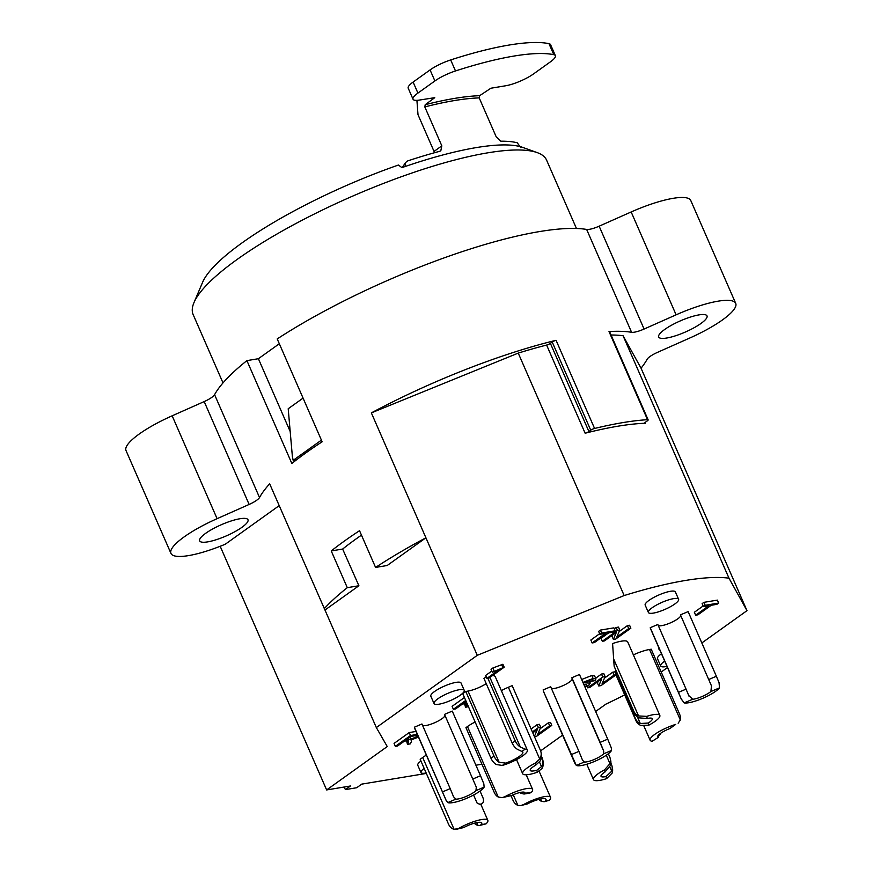 <?xml version="1.0" encoding="UTF-8"?>
<svg xmlns="http://www.w3.org/2000/svg" width="873" height="873" viewBox="0 0 873 873"><rect width="100%" height="100%" fill="white"/><g stroke="black" fill="none" stroke-linecap="round" stroke-linejoin="round"><path stroke-width="1.31" d="M405.137 166.514L405.541 162.542L407.713 160.905A183.788 42.591 -23.6 0 1 439.632 151.335L440.81 150.789L441.825 145.856L424.813 106.921A183.788 42.591 -23.6 0 1 479.201 97.907L496.213 136.843L500.829 141.197A183.788 42.591 -23.6 0 1 517.209 142.757L520.832 147.624M521.901 751.457L517.34 749.285A9.887 6.504 -125.6 0 1 512.2 743.098L515.234 740.926A9.887 6.504 54.4 0 0 520.373 747.124L525.186 749.11L521.901 751.457A14.83 3.437 -23.6 0 1 522.818 752.1A14.83 3.437 -23.6 0 1 505.609 763.122L502.324 765.468L496.126 764.475A9.887 6.504 -125.6 0 1 490.986 758.277L462.734 693.62L465.767 691.46L468.037 691.078A14.83 3.437 -23.6 0 0 486.228 683.635M502.324 765.468A19.784 4.583 156.4 0 0 527.347 750.125L495.253 676.651A19.784 4.583 156.4 0 0 492.416 675.615M527.347 750.125A19.784 4.583 156.4 0 0 525.186 749.11M515.234 740.926L487.854 678.256M486.196 676.837L483.958 678.441L512.2 743.098M475.13 721.993A20.603 4.78 156.4 0 0 467.459 726.554L465.942 727.635L494.183 792.291A9.887 7.093 -99.4 0 0 498.243 797.038L502.15 797.66L505.052 796.613A20.603 4.78 -23.6 0 1 532.595 789.421A20.603 4.78 -23.6 0 1 531.482 792.226L529.911 793.066L524.04 794.037L525.066 793.295A12.364 2.87 156.4 0 0 525.044 792.728A12.364 2.87 156.4 0 0 511.469 795.543L502.15 797.66M519.817 792.553A9.887 7.093 -99.4 0 0 520.908 793.284L524.04 794.037M538.794 799.406A9.887 7.093 -99.4 0 0 541.642 801.381L544.174 801.72L545.603 800.912A14.83 3.437 156.4 0 0 546.018 799.384A14.83 3.437 156.4 0 0 527.336 803.935L520.821 805.593L517.853 805.332A9.887 7.093 -99.4 0 1 512.953 800.203L511.011 795.75M540.954 751.948L541.391 753.836A9.887 9.614 167.1 0 1 540.18 760.961L535.673 765.195A12.364 2.87 156.4 0 0 530.227 770.401A12.364 2.87 156.4 0 0 536.83 770.215L541.489 766.636A9.887 9.614 -12.9 0 0 542.69 759.521L543.126 761.409A9.887 9.614 167.1 0 1 541.915 768.535L537.299 772.245A20.603 4.78 -23.6 0 1 522.676 773.707A20.603 4.78 -23.6 0 1 535.214 763.166L539.743 759.063A9.887 9.614 -12.9 0 0 540.409 750.3L512.167 685.643L508.37 687.258A20.603 4.78 156.4 0 0 501.353 690.619M542.69 759.521A9.887 9.614 -12.9 0 0 542.144 757.862L541.598 756.618M414.588 728.147A20.603 4.78 156.4 0 0 414.653 728.344L446.245 800.661L414.369 727.198L445.961 799.952L447.751 802.614A20.603 4.78 -23.6 0 0 466.717 798.293A20.603 4.78 -23.6 0 0 484.122 787.151L475.992 790.611L476.276 787.075L444.903 715.26A12.364 2.87 -23.6 0 1 435.431 722.386A12.364 2.87 -23.6 0 1 422.576 725.43M472.926 778.967L480.51 775.748L483.849 783.856L484.122 787.151M480.51 775.748L452.258 711.091L444.684 714.321M610.238 758.484L610.674 760.383A9.887 9.614 167.1 0 1 610.402 765.523L605.022 771.983A12.364 2.87 156.4 0 0 601.028 776.304A12.364 2.87 156.4 0 0 606.058 776.523L611.711 771.208A9.887 9.614 -12.9 0 0 611.984 766.058L612.41 767.956A9.887 9.614 167.1 0 1 612.137 773.096L606.549 778.661A20.603 4.78 -23.6 0 1 593.476 779.6A20.603 4.78 -23.6 0 1 604.531 769.833L609.965 763.635A9.887 9.614 -12.9 0 0 609.692 756.836L608.35 753.748M611.984 766.058A9.887 9.614 -12.9 0 0 611.438 764.41L610.882 763.155M607.717 739.147L579.476 674.491L571.891 677.71L600.144 742.366L607.717 739.147L611.318 747.91L611.515 750.474A19.784 4.583 -23.6 0 1 594.688 761.365A19.784 4.583 -23.6 0 1 576.289 765.446L543.355 691.089A19.784 4.583 156.4 0 0 543.421 691.274L575.176 763.962L543.355 691.089M571.346 754.599L578.919 751.38L582.52 760.154L584.321 762.031A11.535 2.674 156.4 0 0 594.251 759.477A11.535 2.674 156.4 0 0 603.483 753.89L603.734 751.14L600.144 742.366M551.387 688.371A11.535 2.674 156.4 0 0 563.434 685.447A11.535 2.674 156.4 0 0 572.153 678.845L571.891 677.71M652.12 741.264L658.711 737.128L652.12 741.264A20.603 4.78 -23.6 0 1 650.123 740.239A20.603 4.78 -23.6 0 1 675.68 724.404L669.962 728.497A12.364 2.87 156.4 0 0 657.675 736.943A12.364 2.87 156.4 0 0 657.838 737.172L660.119 734.433A9.887 6.504 54.4 0 0 660.25 733.582M635.904 720.552L635.468 718.654A9.887 9.614 -12.9 0 0 640.291 723.521L648.29 723.04A12.364 2.87 156.4 0 0 652.273 718.719A12.364 2.87 156.4 0 0 647.242 718.501L638.992 717.846A9.887 9.614 167.1 0 1 634.169 712.979L614.155 666.274L633.733 711.091A9.887 9.614 -12.9 0 0 638.556 715.958L646.751 716.362A20.603 4.78 -23.6 0 1 659.824 715.424A20.603 4.78 -23.6 0 1 648.781 725.19L640.727 725.419A9.887 9.614 167.1 0 1 635.904 720.552L616.327 675.735L615.661 670.628M708.8 679.478L716.373 676.259L719.057 682.653L719.483 687.88A20.603 4.78 -23.6 0 1 702.503 698.422A20.603 4.78 -23.6 0 1 684.126 702.907L681.158 698.76L678.485 692.354L686.058 689.135L688.742 695.541L692.704 699.262A12.364 2.87 156.4 0 0 710.895 691.525L711.473 685.872L680.678 615.389A12.364 2.87 -23.6 0 1 670.999 622.613A12.364 2.87 -23.6 0 1 658.253 625.494M688.742 695.541L689.004 696.163M686.058 689.135L657.816 624.49L650.243 627.709L650.374 628.276A20.603 4.78 156.4 0 0 650.429 628.473L681.573 699.753L650.374 628.276M678.485 692.354L650.243 627.709M426.351 755.123A20.603 4.78 156.4 0 0 422.707 757.491L420.175 759.292L448.427 823.948A9.887 7.093 -99.4 0 0 454.08 829.306L463.727 827.539L456.208 829.35M463.727 827.539A14.012 3.252 -23.6 0 1 481.809 822.999A14.012 3.252 -23.6 0 1 481.274 824.625L486.097 823.828A20.603 4.78 156.4 0 0 487.843 820.358A20.603 4.78 156.4 0 0 458.903 828.335M486.097 823.828L479.746 825.454L481.274 824.625M473.581 795.019L477.062 802.996L480.565 804.688L482.136 803.564A6.591 4.332 54.4 0 0 482.834 797.453L480.03 791.047M474.312 823.217A9.887 7.093 -99.4 0 0 477.869 825.356L479.746 825.454M376.328 727.569L324.974 610.031L358.901 585.75L347.29 587.671L331.238 550.939A214.289 49.663 156.4 0 1 359.534 530.697L375.576 567.428L387.186 565.508L425.915 537.79L477.28 655.328L376.328 727.569L387.252 746.557L326.633 789.934L350.433 785.995L345.381 789.607L356.708 787.73L361.76 784.118L426.351 773.423M324.974 610.031L269.659 483.828A214.289 49.663 156.4 0 0 259.521 497.523A13.182 3.055 -23.6 0 1 249.132 504.441L217.093 518.671A57.694 13.368 156.4 0 0 170.955 553.406A57.694 13.368 156.4 0 0 225.278 544.228L279.185 505.642M611.078 335.014A206.039 47.753 -23.6 0 1 623.071 335.745L641.055 368.21A214.289 49.663 156.4 0 0 647.144 359.25A13.182 3.055 -23.6 0 1 657.533 352.343L689.572 338.113A57.694 13.368 156.4 0 0 735.71 303.368L690.772 200.517A57.694 13.368 156.4 0 0 631.168 211.964L599.151 226.183A13.182 3.055 -23.6 0 1 586.645 229.435A214.289 49.663 156.4 0 0 277.221 338.931L322.148 441.782A214.289 49.663 156.4 0 0 291.844 463.476L246.906 360.625A214.289 49.663 156.4 0 0 214.583 394.672A13.182 3.055 -23.6 0 1 204.195 401.58L172.156 415.81A57.694 13.368 156.4 0 0 126.018 450.555L170.955 553.406M303.073 398.11L288.199 408.75L292.379 456.535L293.175 460.333L296.58 459.776M358.901 585.75L342.642 549.052A197.8 45.843 -23.6 0 1 361.477 535.138M641.055 368.21L746.982 610.653L701.827 642.965M624.708 694.908A214.289 49.663 -23.6 0 1 605.917 704.129L595.637 711.484M290.196 431.513L258.386 358.716L246.906 360.625M537.255 152.633L522.741 147.417A181.322 42.024 156.4 0 0 401.907 167.627L398.437 165.03A176.368 40.878 156.4 0 0 242.203 242.77A176.368 40.878 156.4 0 0 202.591 282.328L193.981 302.604A192.857 44.698 -23.6 0 1 237.292 259.336A192.857 44.698 -23.6 0 1 537.255 152.633A192.857 44.698 -23.6 0 1 546.607 160.163L576.453 228.486M490.986 758.277L494.02 756.105A9.887 6.504 54.4 0 0 499.149 762.304L505.609 763.122M494.02 756.105L465.767 691.46M520.821 805.593L523.647 804.546A19.784 4.583 -23.6 0 1 550.557 797.398A19.784 4.583 -23.6 0 1 549.292 800.301L544.174 801.72M442.611 791.844L450.195 788.625L453.534 796.733L455.881 799.155A12.364 2.87 156.4 0 0 466.28 796.394A12.364 2.87 156.4 0 0 475.992 790.611M450.195 788.625L421.943 723.979L414.369 727.198M659.824 715.424L627.731 641.95A20.603 4.78 156.4 0 0 612.584 643.587L614.155 666.274M716.373 676.259L688.131 611.602L680.547 614.821M635.468 718.654L615.891 673.847M543.093 689.954L550.677 686.735L578.919 751.38M678.146 723.226L680.329 719.963A9.887 6.504 54.4 0 0 679.478 713.852L651.225 649.206L649.534 649.479A20.603 4.78 156.4 0 0 633.372 654.87M477.062 802.996A6.591 4.332 54.4 0 0 482.136 803.564M426.155 772.987A14.83 3.437 -23.6 0 1 420.95 772.54A14.83 3.437 -23.6 0 1 424.169 768.426M420.95 772.54L417.741 765.195A14.83 3.437 -23.6 0 1 420.95 761.081M532.388 731.923L538.401 727.624L540.703 727.242L537.746 734.269L549.652 725.758L551.801 725.398L536.644 736.245L534.429 736.616M534.385 736.506L537.299 729.599L532.781 732.829M531.1 728.988L537.113 724.677L538.401 727.624M533.097 733.571L533.687 732.174M540.071 728.748L548.364 722.822L550.514 722.462L551.801 725.398M548.364 722.822L549.652 725.758M537.113 724.677L539.427 724.295L540.703 727.242M582.913 682.424L593.094 678.441L595.953 678.954L594.971 680.624L592.669 681.082L593.324 679.98L591.425 679.685L585.216 681.966L584.528 682.828L589.679 683.101L588.871 685.261L585.041 687.226M588.533 680.482L590.083 683.384L588.773 680.394M584.79 686.658L586.536 685.741L586.667 684.552L583.841 684.497M592.025 679.62L592.669 681.082M581.636 679.489L591.818 675.506L594.666 676.008L595.953 678.954M695.639 615.203L708.996 605.644L703.409 606.571L705.198 605.295L718.665 603.057L716.875 604.334L711.255 605.273L697.887 614.832L695.639 615.203L694.351 612.268L703.147 605.982M703.409 606.571L702.121 603.636L703.911 602.348L717.388 600.122L718.665 603.057M703.911 602.348L705.198 605.295M592.145 642.943L605.502 633.383L599.915 634.311L601.704 633.034L615.17 630.797L613.381 632.074L607.761 633.012L594.393 642.572L592.145 642.943L590.857 640.007L599.653 633.722M599.915 634.311L598.627 631.375L600.417 630.088L613.894 627.862L615.17 630.797M600.417 630.088L601.704 633.034M488.978 678.07L486.894 678.419L498.745 669.94L492.328 672.232L504.19 667.19L488.978 678.07M491.805 671.042L485.606 675.484L486.894 678.419M492.328 672.232L491.041 669.296L492.841 668.009L502.903 664.244L504.19 667.19M501.56 664.473L502.837 667.409M492.841 668.009L494.129 670.944M602.315 641.262L617.473 630.415L619.775 630.033L616.818 637.072L628.713 628.549L630.863 628.2L615.705 639.047L613.403 639.429L616.36 632.39L604.465 640.902L602.315 641.262L601.028 638.327L608.667 632.86M614.308 628.822L616.185 627.48L617.473 630.415M613.403 639.429L612.115 636.482L612.759 634.977M619.132 631.55L627.425 625.614L629.586 625.254L630.863 628.2M627.425 625.614L628.713 628.549M616.185 627.48L618.488 627.098L619.775 630.033M658.144 646.118L659.006 649.359M616.12 674.818L601.039 685.6L598.725 685.982L601.683 678.954L589.788 687.466L587.638 687.826L602.796 676.979L605.098 676.597L602.141 683.635L614.035 675.113L616.109 674.774M589.69 682.5L592.429 680.536M595.637 678.245L601.508 674.043L602.796 676.979M586.983 686.331L587.638 687.826M598.725 685.982L597.448 683.046L598.081 681.529M604.465 678.114L612.759 672.177L614.908 671.817L616.011 674.338M612.759 672.177L614.035 675.113M601.508 674.043L603.821 673.661L605.098 676.597M466.586 702.438L464.109 702.852L466.138 701.401M468.43 706.639L465.538 707.272L466.433 705.384L466.16 703.496L462.374 704.085L455.641 708.909L453.382 709.28L465.724 700.452M466.706 703.824L466.16 703.496M453.382 709.28L452.094 706.344L464.436 697.516M465.538 707.272L464.534 703.725M418.08 736.19L410.899 739.125L406.065 739.922L411.085 736.332L417.741 735.404M418.473 737.096L411.052 739.966L411.499 741.417L410.31 743.872L407.505 744.342L408.4 742.454L408.127 740.577L406.938 740.73L404.341 741.166L397.608 745.979L395.349 746.36L410.506 735.513L417.294 734.389M408.673 740.893L408.127 740.577M395.349 746.36L394.061 743.414L409.219 732.567L410.506 735.513M407.505 744.342L406.502 740.806M409.219 732.567L416.006 731.443M293.175 460.333L321.428 440.123M460.475 695.072A16.489 3.819 -23.6 0 1 444.455 702.82A16.489 3.819 -23.6 0 1 434.034 703.551A16.489 3.819 -23.6 0 1 447.609 693.457A16.489 3.819 -23.6 0 1 464.24 690.357A16.489 3.819 -23.6 0 1 460.475 695.072M434.034 703.551L430.826 696.207A16.489 3.819 -23.6 0 1 444.401 686.102A16.489 3.819 -23.6 0 1 461.031 683.002L464.24 690.357M674.829 603.996A16.489 3.819 -23.6 0 1 658.809 611.733A16.489 3.819 -23.6 0 1 648.388 612.475A16.489 3.819 -23.6 0 1 661.963 602.37A16.489 3.819 -23.6 0 1 678.594 599.271A16.489 3.819 -23.6 0 1 674.829 603.996M648.388 612.475L645.18 605.131A16.489 3.819 -23.6 0 1 658.755 595.026A16.489 3.819 -23.6 0 1 675.386 591.927L678.594 599.271M666.994 666.383A16.489 3.819 -23.6 0 1 660.675 666.001A16.489 3.819 -23.6 0 1 664.691 661.112M660.675 666.001L657.467 658.657A16.489 3.819 -23.6 0 1 661.483 653.768M331.238 550.939L342.642 549.052M324.221 608.721A214.289 49.663 -23.6 0 1 347.29 587.671M375.576 567.428A214.289 49.663 -23.6 0 1 425.915 537.79L371.352 412.885L518.246 353.107A206.039 47.753 -23.6 0 1 546.618 345.064L585.139 433.226A206.039 47.753 -23.6 0 1 645.365 423.252L645.06 422.543M279.316 343.744L258.386 358.716M661.21 672.035L667.496 667.529M345.381 789.607L344.246 787.02M735.71 303.368A57.694 13.368 156.4 0 0 676.106 314.826L644.088 329.045A13.182 3.055 -23.6 0 1 631.583 332.297A214.289 49.663 156.4 0 0 609.005 331.544L647.526 419.695A3.296 0.764 -23.6 0 1 648.148 419.869A3.296 0.764 -23.6 0 1 647.395 420.819L645.551 422.128A3.296 0.764 156.4 0 0 644.798 423.078A3.296 0.764 156.4 0 0 645.365 423.252M647.526 419.695A214.289 49.663 156.4 0 0 594.578 428.468L556.068 340.306A214.289 49.663 156.4 0 0 371.352 412.885M590.737 430.203L588.893 431.513L550.383 343.362L552.216 342.041L590.737 430.203A3.296 0.764 -23.6 0 1 594.578 428.468M585.139 433.226A3.296 0.764 156.4 0 0 588.893 431.513M540.627 750.845L562.583 735.131M477.28 655.328L624.162 595.55A206.039 47.753 -23.6 0 1 728.988 578.188L746.982 610.653M475.905 765.206L481.918 764.213M223.008 382.909L193.151 314.586A192.857 44.698 -23.6 0 1 193.981 302.604M520.308 146.544L522.36 147.275M241.952 527.303A26.376 6.111 -23.6 0 1 216.329 539.689A26.376 6.111 -23.6 0 1 199.655 540.867A26.376 6.111 -23.6 0 1 221.371 524.706A26.376 6.111 -23.6 0 1 247.987 519.751A26.376 6.111 -23.6 0 1 241.952 527.303M648.148 419.869L609.627 331.707A3.296 0.764 156.4 0 0 609.005 331.544M700.975 323.457A26.376 6.111 -23.6 0 1 675.342 335.843A26.376 6.111 -23.6 0 1 658.668 337.022A26.376 6.111 -23.6 0 1 680.394 320.86A26.376 6.111 -23.6 0 1 707.01 315.906A26.376 6.111 -23.6 0 1 700.975 323.457M550.383 343.362A3.296 0.764 -23.6 0 1 546.618 345.064M556.068 340.306A3.296 0.764 156.4 0 0 552.216 342.041M326.633 789.934L220.182 546.28M518.246 353.107L624.162 595.55M728.988 578.188L623.071 335.745M417.927 93.084L413.115 82.062A21.432 4.965 156.4 0 0 408.215 88.206L413.027 99.227A21.432 4.965 -23.6 0 1 417.927 93.084L434.896 80.949A21.432 4.965 -23.6 0 1 455.499 70.953A173.072 40.114 -23.6 0 1 553.788 54.672A21.432 4.965 -23.6 0 1 555.381 55.665A21.432 4.965 -23.6 0 1 550.481 61.797L533.523 73.932A21.432 4.965 -23.6 0 1 505.653 85.772L490.921 88.217L479.593 95.703A185.436 42.973 156.4 0 0 425.206 104.705L424.813 106.921M413.115 82.062L430.073 69.927L434.896 80.949M455.499 70.953L450.686 59.931A21.432 4.965 156.4 0 0 430.073 69.927M450.686 59.931A173.072 40.114 -23.6 0 1 548.975 43.65L553.788 54.672M555.381 55.665L550.568 44.643A21.432 4.965 156.4 0 0 548.975 43.65M441.825 145.856L434.045 151.422L418.003 114.69L416.912 100.34M434.045 151.422L434.427 152.753M405.541 162.542L402.333 167.474M479.201 97.907L479.593 95.703M425.206 104.705L434.765 97.667L419.531 100.046A21.432 4.965 -23.6 0 1 413.027 99.227M520.373 747.124L489.906 677.404M498.243 797.038L467.459 726.554M520.908 793.284L520.526 792.389M517.853 805.332L513.237 794.768M541.642 801.381L540.594 798.981M539.743 759.063L508.37 687.258M541.489 766.636L539.459 761.987M476.276 787.075L444.903 715.26M611.711 771.208L609.823 766.887M603.734 751.14L572.153 678.845M660.119 734.433L659.868 733.866M640.291 723.521L637.421 716.951M711.473 685.872L680.678 615.389M454.08 829.306L422.707 757.491M477.869 825.356L476.68 822.628M217.093 518.671L172.156 415.81M499.149 762.304L468.037 691.078M505.052 796.613L511.469 795.543M525.066 793.295L531.482 792.226M545.603 800.912L549.292 800.301M523.647 804.546L527.336 803.935M537.299 772.245L536.83 770.215M535.673 765.195L535.214 763.166M455.881 799.155L447.751 802.614M638.556 715.958L613.632 658.919M692.704 699.262L684.126 702.907M719.483 687.88L710.895 691.525M634.169 712.979L633.733 711.091M646.751 716.362L647.242 718.501M648.29 723.04L648.781 725.19M609.965 763.635L606.299 755.221M605.022 771.983L604.531 769.833M606.549 778.661L606.058 776.523M584.321 762.031L576.289 765.446M611.515 750.474L603.483 753.89M680.329 719.963L649.534 649.479M669.962 728.497L675.68 724.404M591.818 675.506L593.094 678.441M585.99 684.519L586.536 685.741M465.636 703.551L466.433 705.384M410.015 737.096L410.899 739.125M417.108 735.372L417.643 736.605M407.604 740.631L408.4 742.454M631.583 332.297L586.645 229.435M259.521 497.523L214.583 394.672M644.088 329.045L599.151 226.183M249.132 504.441L204.195 401.58M676.106 314.826L631.168 211.964M522.676 773.707L516.521 759.619M487.843 820.358L480.892 804.448M532.595 789.421L526.201 774.788M550.557 797.398L539.165 771.339M593.476 779.6L586.776 764.246M650.123 740.239L644.001 726.238"/></g></svg>
